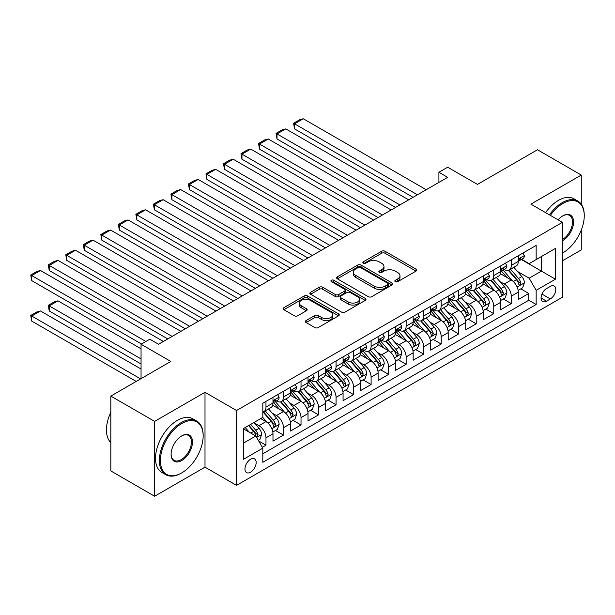 <?xml version="1.0" encoding="UTF-8"?>
<svg xmlns="http://www.w3.org/2000/svg" width="615" height="615" viewBox="0 0 615 615"><rect width="100%" height="100%" fill="white"/><g stroke="black" fill="none" stroke-linecap="round" stroke-linejoin="round"><path stroke-width="0.92" d="M395.33 281.655A1.699 0.984 0 0 0 397.736 281.655L416.009 271.107A2.429 1.407 0 0 0 416.724 270.116A2.429 1.407 0 0 0 416.009 269.124L385.052 251.251A2.429 1.407 0 0 0 381.615 251.251L363.342 261.798A1.699 0.984 0 0 0 362.842 262.497A1.699 0.984 0 0 0 363.342 263.189A1.699 0.984 0 0 0 365.748 263.189L368.116 261.821A7.78 4.497 0 0 1 379.124 261.821L381.7 263.312A7.78 4.497 0 0 1 383.983 266.487A7.78 4.497 0 0 1 381.7 269.67L379.34 271.031A1.699 0.984 0 0 0 378.84 271.73A1.699 0.984 0 0 0 379.34 272.422A1.699 0.984 0 0 0 381.746 272.422L384.106 271.061A7.78 4.497 0 0 1 395.114 271.061L397.697 272.545A7.78 4.497 0 0 1 399.973 275.728A7.78 4.497 0 0 1 397.697 278.903L395.33 280.271A1.699 0.984 0 0 0 394.83 280.963A1.699 0.984 0 0 0 395.33 281.655L395.33 280.271M250.559 472.212A7.926 4.582 120 0 0 255.732 465.224A7.926 4.582 120 0 0 254.518 458.875A7.926 4.582 120 0 0 250.559 459.267A7.926 4.582 120 0 0 245.377 466.255A7.926 4.582 120 0 0 246.592 472.604A7.926 4.582 120 0 0 250.559 472.212M306.116 320.553A2.429 1.407 0 0 0 305.401 321.545A2.429 1.407 0 0 0 306.116 322.544L314.803 327.557A2.429 1.407 0 0 0 318.239 327.557L338.534 315.841A2.429 1.407 0 0 0 339.249 314.849A2.429 1.407 0 0 0 338.534 313.85L307.577 295.984A2.429 1.407 0 0 0 304.141 295.984L283.846 307.7A2.429 1.407 0 0 0 283.131 308.692A2.429 1.407 0 0 0 283.846 309.683L294.331 315.741A2.429 1.407 0 0 0 297.775 315.741L306.462 310.729A2.429 1.407 0 0 0 307.169 309.729A2.429 1.407 0 0 0 306.462 308.738L301.258 305.74A6.504 3.759 0 0 1 299.351 303.08A6.504 3.759 0 0 1 303.364 299.613A6.504 3.759 0 0 1 310.46 300.428L330.839 312.189A6.504 3.759 0 0 1 332.746 314.849A6.504 3.759 0 0 1 328.725 318.316A6.504 3.759 0 0 1 321.637 317.501L318.239 315.541A2.429 1.407 0 0 0 314.803 315.541L306.116 320.553L306.116 322.544M581.275 204.203L581.275 175.06L537.472 149.768L477.455 184.415L447.674 167.219L438.91 172.277L447.674 177.335L158.57 344.246L149.806 339.188L141.05 344.246L141.05 378.64M154.626 421.375L154.626 496.236L205.003 467.154L205.003 392.293L154.626 421.375L110.823 396.091L170.832 361.443L141.05 344.246M205.003 392.293L236.537 410.505L562.433 222.346L562.433 297.206L236.537 485.366L236.537 410.505M581.275 175.06L530.899 204.142L562.433 222.346M368.285 296.676A2.429 1.407 0 0 0 371.729 296.676L392.024 284.96A2.429 1.407 0 0 0 392.731 283.969A2.429 1.407 0 0 0 392.024 282.977L361.067 265.103A2.429 1.407 0 0 0 357.623 265.103L337.328 276.819A2.429 1.407 0 0 0 336.62 277.811A2.429 1.407 0 0 0 337.328 278.803L368.285 296.676M332.077 282.024A1.699 0.984 0 0 1 333.807 282.262L333.807 280.24L365.279 298.413A2.429 1.407 0 0 1 365.987 299.405A2.429 1.407 0 0 1 365.279 300.397L344.984 312.113A2.429 1.407 0 0 1 341.54 312.113L310.583 294.239L310.583 292.256A2.429 1.407 0 0 0 309.875 293.247A2.429 1.407 0 0 0 310.583 294.239M310.583 292.256L319.27 287.243A2.429 1.407 0 0 1 322.714 287.243L335.267 294.493A2.429 1.407 0 0 0 338.704 294.493L344.469 291.164A2.429 1.407 0 0 0 345.176 290.172A2.429 1.407 0 0 0 344.469 289.181L331.393 281.632A1.699 0.984 0 0 1 330.901 280.94A1.699 0.984 0 0 1 331.946 280.033A1.699 0.984 0 0 1 333.807 280.24M154.626 496.236L110.823 470.944L110.823 396.091M562.433 260.791L581.275 249.913L581.275 230.11M262.336 447.305L265.972 445.206L258.7 441.001M254.564 423.135L258.969 425.68A9.909 5.72 60 0 1 265.972 437.819L272.983 433.775L272.983 441.155L283.492 435.089L275.52 430.485M272.091 413.026L276.489 415.563A9.909 5.72 60 0 1 283.492 427.702L290.503 423.658L290.503 431.038L301.019 424.973L293.048 420.368M289.611 402.91L294.008 405.446A9.909 5.72 60 0 1 301.019 417.585L308.023 413.541L308.023 420.921L318.539 414.856L310.567 410.251M307.131 392.793L311.528 395.33A9.909 5.72 60 0 1 318.539 407.468L325.55 403.425L325.55 410.812L336.059 404.739L328.087 400.134M324.651 382.676L329.048 385.213A9.909 5.72 60 0 1 336.059 397.352L343.07 393.308L343.07 400.696L353.579 394.622L345.607 390.018M342.171 372.559L346.576 375.096A9.909 5.72 60 0 1 353.579 387.235L360.59 383.191L360.59 390.579L371.106 384.506L363.127 379.901M359.698 362.443L364.095 364.987A9.909 5.72 60 0 1 371.106 377.126L378.11 373.074L378.11 380.462L388.626 374.389L380.654 369.792M377.218 352.326L381.615 354.87A9.909 5.72 60 0 1 388.626 367.009L395.63 362.958L395.63 370.345L406.146 364.272L398.174 359.675M394.738 342.209L399.135 344.754A9.909 5.72 60 0 1 406.146 356.892L413.157 352.841L413.157 360.229L423.666 354.163L415.694 349.558M412.258 332.092L416.655 334.637A9.909 5.72 60 0 1 423.666 346.775L430.677 342.732L430.677 350.112L441.186 344.046L433.214 339.442M429.777 321.983L434.182 324.52A9.909 5.72 60 0 1 441.186 336.659L448.197 332.615L448.197 339.995L458.713 333.93L450.734 329.325M447.305 311.867L451.702 314.403A9.909 5.72 60 0 1 458.713 326.542L465.716 322.498L465.716 329.878L476.233 323.813L468.261 319.208M464.825 301.75L469.222 304.287A9.909 5.72 60 0 1 476.233 316.425L483.236 312.382L483.236 319.769L493.753 313.696L485.781 309.091M482.345 291.633L486.742 294.17A9.909 5.72 60 0 1 493.753 306.308L500.764 302.265L500.764 309.653L511.273 303.579L511.273 296.199A9.909 5.72 -120 0 0 504.262 284.053L499.864 281.516M503.301 298.975L511.273 303.579M272.983 433.775A9.909 5.72 -120 0 0 265.972 421.629L260.714 418.6M290.503 423.658A9.909 5.72 -120 0 0 283.492 411.52L272.66 405.262M308.023 413.541A9.909 5.72 -120 0 0 301.019 401.403L290.18 395.145M325.55 403.425A9.909 5.72 -120 0 0 318.539 391.286L307.7 385.028M343.07 393.308A9.909 5.72 -120 0 0 336.059 381.169L325.227 374.912M360.59 383.191A9.909 5.72 -120 0 0 353.579 371.053L342.747 364.795M378.11 373.074A9.909 5.72 -120 0 0 371.106 360.936L360.267 354.678M395.63 362.958A9.909 5.72 -120 0 0 388.626 350.819L377.787 344.561M413.157 352.841A9.909 5.72 -120 0 0 406.146 340.702L395.307 334.452M430.677 342.732A9.909 5.72 -120 0 0 423.666 330.593L412.834 324.336M448.197 332.615A9.909 5.72 -120 0 0 441.186 320.476L430.354 314.219M465.716 322.498A9.909 5.72 -120 0 0 458.713 310.36L447.874 304.102M483.236 312.382A9.909 5.72 -120 0 0 476.233 300.243L465.394 293.985M500.764 302.265A9.909 5.72 -120 0 0 493.753 290.126L482.913 283.869M550.348 286.382L546.489 288.612A7.68 4.436 120 0 0 541.477 295.377A7.68 4.436 120 0 0 542.653 301.535A7.68 4.436 120 0 0 546.489 301.15L550.348 298.928A7.68 4.436 120 0 0 555.368 292.156A7.68 4.436 120 0 0 554.184 286.006A7.68 4.436 120 0 0 550.348 286.382M243.548 443.077L255.809 435.997L262.82 448.135L262.82 462.296L536.157 304.494L536.157 290.326L529.146 278.188L517.384 271.4M262.82 448.135L243.548 459.267L243.548 428.509L262.82 417.385L262.82 403.217L536.157 245.416L536.157 259.576L555.43 248.445L555.43 279.202L536.157 290.326M276.396 400.942L276.489 400.995A9.909 5.72 60 0 0 281.439 401.487L288.45 397.444A9.909 5.72 -120 0 0 290.503 392.9L290.503 387.235M293.916 390.825L294.008 390.879A9.909 5.72 60 0 0 298.967 391.371L305.97 387.327A9.909 5.72 -120 0 0 308.023 382.784L308.023 377.126M311.436 380.708L311.528 380.762A9.909 5.72 60 0 0 316.487 381.254L323.498 377.21A9.909 5.72 -120 0 0 325.55 372.675L325.55 367.009M328.956 370.591L329.048 370.645A9.909 5.72 60 0 0 334.007 371.137L341.018 367.094A9.909 5.72 -120 0 0 343.07 362.558L343.07 356.892M346.483 360.482L346.576 360.536A9.909 5.72 60 0 0 351.526 361.02L358.537 356.977A9.909 5.72 -120 0 0 360.59 352.441L360.59 346.775M364.003 350.365L364.095 350.419A9.909 5.72 60 0 0 369.046 350.904L376.057 346.86A9.909 5.72 -120 0 0 378.11 342.324L378.11 336.659M381.523 340.249L381.615 340.303A9.909 5.72 60 0 0 386.574 340.795L393.577 336.743A9.909 5.72 -120 0 0 395.63 332.208L395.63 326.542M399.043 330.132L399.135 330.186A9.909 5.72 60 0 0 404.093 330.678L411.104 326.627A9.909 5.72 -120 0 0 413.157 322.091L413.157 316.425M416.563 320.015L416.655 320.069A9.909 5.72 60 0 0 421.613 320.561L428.624 316.51A9.909 5.72 -120 0 0 430.677 311.974L430.677 306.308M434.09 309.899L434.182 309.952A9.909 5.72 60 0 0 439.133 310.444L446.144 306.401A9.909 5.72 -120 0 0 448.197 301.857L448.197 296.192M451.61 299.782L451.702 299.836A9.909 5.72 60 0 0 456.653 300.328L463.664 296.284A9.909 5.72 -120 0 0 465.716 291.741L465.716 286.083M469.13 289.665L469.222 289.719A9.909 5.72 60 0 0 474.18 290.211L481.184 286.167A9.909 5.72 -120 0 0 483.236 281.632L483.236 275.966M486.649 279.556L486.742 279.602A9.909 5.72 60 0 0 491.7 280.094L498.711 276.05A9.909 5.72 -120 0 0 500.764 271.515L500.764 265.849M262.82 453.801L528.792 300.243L528.792 293.463L518.284 299.536L518.284 292.148A9.909 5.72 -120 0 0 511.273 280.01L500.441 273.752M504.177 269.439L504.262 269.493A9.909 5.72 -120 0 0 509.22 269.977A9.909 5.72 -120 0 0 511.273 265.442L511.273 259.776M509.22 269.977L516.231 265.934A9.909 5.72 -120 0 0 518.284 261.398L518.284 255.732M265.972 401.403L265.972 407.069A9.909 5.72 60 0 1 263.92 411.604A9.909 5.72 60 0 1 262.82 412.004M263.92 411.604L270.931 407.553A9.909 5.72 -120 0 0 272.983 403.017L272.983 397.352M283.492 391.286L283.492 396.952A9.909 5.72 60 0 1 281.439 401.487M301.019 381.169L301.019 386.835A9.909 5.72 60 0 1 298.967 391.371M318.539 371.053L318.539 376.718A9.909 5.72 60 0 1 316.487 381.254M336.059 360.936L336.059 366.602A9.909 5.72 60 0 1 334.007 371.137M353.579 350.819L353.579 356.485A9.909 5.72 60 0 1 351.526 361.02M371.106 340.702L371.106 346.368A9.909 5.72 60 0 1 369.046 350.904M388.626 330.586L388.626 336.251A9.909 5.72 60 0 1 386.574 340.795M406.146 320.476L406.146 326.135A9.909 5.72 60 0 1 404.093 330.678M423.666 310.36L423.666 316.025A9.909 5.72 60 0 1 421.613 320.561M441.186 300.243L441.186 305.909A9.909 5.72 60 0 1 439.133 310.444M458.713 290.126L458.713 295.792A9.909 5.72 60 0 1 456.653 300.328M476.233 280.01L476.233 285.675A9.909 5.72 60 0 1 474.18 290.211M493.753 269.893L493.753 275.558A9.909 5.72 60 0 1 491.7 280.094M493.753 306.308L493.753 313.696M476.233 316.425L476.233 323.813M458.713 326.542L458.713 333.93M441.186 336.659L441.186 344.046M423.666 346.775L423.666 354.163M406.146 356.892L406.146 364.272M388.626 367.009L388.626 374.389M371.106 377.126L371.106 384.506M353.579 387.235L353.579 394.622M336.059 397.352L336.059 404.739M318.539 407.468L318.539 414.856M301.019 417.585L301.019 424.973M283.492 427.702L283.492 435.089M265.972 437.819L265.972 445.206M255.809 435.997L243.548 428.916M529.146 278.188L541.408 271.107L541.408 256.54L555.43 248.445M521.343 259.522L555.43 279.202M521.697 259.322L529.146 263.62L536.157 259.576M205.003 467.154L236.537 485.366M438.91 172.277L438.91 182.394M520.82 288.865L528.792 293.463M528.792 300.243L536.157 304.494M396.014 281.901L397.697 280.924A7.78 4.497 0 0 0 399.973 277.749L399.973 275.728M383.983 266.487L383.983 268.517A7.78 4.497 0 0 1 381.7 271.692L380.016 272.66M415.978 271.123L385.052 253.272A2.429 1.407 0 0 0 381.615 253.272L364.026 263.428M391.986 284.976L361.067 267.125A2.429 1.407 0 0 0 357.623 267.125L337.358 278.818M387.719 284.66A1.699 0.984 0 0 0 388.219 283.969A1.699 0.984 0 0 0 387.719 283.269L360.544 267.579A1.699 0.984 0 0 0 358.138 267.579L355.647 269.024A7.78 4.497 0 0 0 353.364 272.199A7.78 4.497 0 0 0 355.647 275.374L374.22 286.098A7.78 4.497 0 0 0 385.228 286.098L387.719 284.66L387.719 286.682A1.699 0.984 0 0 0 388.219 285.99L388.219 283.969M353.364 272.199L353.364 274.221A7.78 4.497 0 0 0 355.647 277.403L355.647 275.374M387.719 286.682L385.228 288.127A7.78 4.497 0 0 1 374.22 288.127L355.647 277.403M310.621 294.262L319.27 289.265L319.27 287.243M345.176 290.172L345.176 292.194A2.429 1.407 0 0 1 344.469 293.186L338.704 296.515A2.429 1.407 0 0 1 335.267 296.515L322.714 289.265A2.429 1.407 0 0 0 319.27 289.265M333.807 282.262L365.249 300.42M348.29 302.011A6.504 3.759 0 0 0 355.385 302.826A6.504 3.759 0 0 0 359.398 299.359A6.504 3.759 0 0 0 357.492 296.699L350.312 292.555A2.429 1.407 0 0 0 346.875 292.555L341.11 295.884A2.429 1.407 0 0 0 340.403 296.876A2.429 1.407 0 0 0 341.11 297.868L348.29 302.011L348.29 304.033A6.504 3.759 0 0 0 355.385 304.848A6.504 3.759 0 0 0 359.398 301.381L359.398 299.359M340.403 296.876L340.403 298.898A2.429 1.407 0 0 0 341.11 299.889L341.11 297.868M348.29 304.033L341.11 299.889M332.746 314.849L332.746 316.871A6.504 3.759 0 0 1 328.725 320.338A6.504 3.759 0 0 1 321.637 319.523L318.239 317.563A2.429 1.407 0 0 0 314.803 317.563L306.147 322.56M299.351 303.08L299.351 305.101A6.504 3.759 0 0 0 301.258 307.761L301.258 305.74M306.424 310.744L301.258 307.761M338.534 313.85L338.534 315.841L307.577 298.006A2.429 1.407 0 0 0 304.141 298.006L283.876 309.699L283.846 307.7M518.138 290.411L522.665 287.797L524.41 282.739A6.565 3.79 -120 0 0 521.858 276.573L513.848 267.31M512.249 280.648L503.101 270.054M294.531 169.34L378.025 217.541L259.492 149.107L258.531 143.495L264.658 139.959L268.255 138.998L259.492 144.056L259.492 149.107M507.037 277.565L501.732 271.415A15.736 9.087 -120 0 0 501.24 270.869M508.328 270.339L516.423 279.71A6.565 3.79 60 0 1 518.768 284.238L519.245 285.014L520.129 284.891L520.867 283.023A6.565 3.79 -120 0 0 518.53 278.495L510.519 269.232M508.805 270.185L517.507 280.256A3.344 1.93 60 0 1 518.345 281.562L520.867 283.023M417.447 194.786L294.531 123.823L294.531 128.881L413.065 197.315M522.927 253.049L524.41 255.632A6.565 3.79 60 0 1 523.058 258.538L519.729 260.46A6.565 3.79 -120 0 0 520.867 258.946L520.728 258.361M426.21 189.728L303.295 118.764L294.531 123.823L293.57 123.261L299.705 119.725L303.295 118.764M518.499 260.768L518.53 260.768A6.565 3.79 -120 0 0 519.729 260.46M520.021 258.454L520.867 258.946C520.459 257.954 519.752 258.361 518.768 260.16A6.565 3.79 60 0 1 518.284 261.091M294.531 128.881L293.57 123.261M562.433 253.103L562.871 252.85L562.433 253.103A30.227 17.451 120 0 0 562.871 252.85L562.871 252.85A30.227 17.451 120 0 0 584.25 215.827A30.227 17.451 120 0 0 562.871 203.48A30.227 17.451 120 0 0 550.364 215.381M549.456 214.858A30.973 17.881 -60 0 1 562.348 202.573A30.973 17.881 -60 0 1 577.839 201.036A30.973 17.881 -60 0 1 584.25 215.219L584.25 215.827M558.12 219.855A15.114 8.725 -60 0 1 562.871 215.827A15.114 8.725 -60 0 1 573.564 221.992A15.114 8.725 -60 0 1 562.871 240.511A15.114 8.725 -60 0 1 562.433 240.749M545.605 212.629A30.973 17.881 -60 0 1 558.497 200.344A30.973 17.881 -60 0 1 573.98 198.814L577.839 201.036M562.433 239.543A14.376 8.295 120 0 0 571.75 226.874A14.376 8.295 120 0 0 569.536 215.419A14.376 8.295 120 0 0 562.61 215.98M181.256 473.173L181.786 472.866A30.227 17.451 120 0 0 203.158 435.843A30.227 17.451 120 0 0 181.786 423.504A30.227 17.451 120 0 0 160.407 460.527A30.227 17.451 120 0 0 181.786 472.866L181.256 473.173A30.973 17.881 -60 0 1 165.773 474.703A30.973 17.881 -60 0 1 161.022 449.888A30.973 17.881 -60 0 1 181.256 422.59A30.973 17.881 -60 0 1 196.746 421.06A30.973 17.881 -60 0 1 203.158 435.236L203.158 435.843M181.786 460.527A15.114 8.725 -60 0 1 171.093 454.354A15.114 8.725 -60 0 1 181.786 435.843L181.786 435.843A15.114 8.725 -60 0 1 192.472 442.016A15.114 8.725 -60 0 1 181.786 460.527M171.101 454.047A14.376 8.295 120 0 0 174.076 460.327A14.376 8.295 120 0 0 181.256 459.62A14.376 8.295 120 0 0 190.65 446.951A14.376 8.295 120 0 0 188.444 435.435A14.376 8.295 120 0 0 181.517 436.004M165.773 474.703L161.914 472.481A30.973 17.881 -60 0 1 157.171 447.659A30.973 17.881 -60 0 1 177.404 420.368A30.973 17.881 -60 0 1 192.887 418.83L196.746 421.06M110.823 442.623A30.973 17.881 -60 0 1 110.823 412.273M500.61 300.527L505.138 297.914L506.891 292.855A6.565 3.79 -120 0 0 504.338 286.69L496.328 277.427M494.729 290.764L485.573 280.171M277.011 179.457L360.498 227.658L241.972 159.224L241.003 153.612L247.138 150.068L250.728 149.107L241.972 154.165L241.972 159.224M489.517 287.682L484.213 281.532A15.736 9.087 -120 0 0 483.721 280.986M490.808 280.455L498.903 289.826A6.565 3.79 60 0 1 501.248 294.354L501.725 295.131L502.609 295.008L503.347 293.14A6.565 3.79 -120 0 0 501.01 288.612L492.999 279.348M491.285 280.302L499.98 290.372A3.344 1.93 60 0 1 500.825 291.679L503.347 293.14M483.09 310.644L487.618 308.03L489.371 302.972A6.565 3.79 -120 0 0 486.811 296.807L478.808 287.536M477.202 300.881L468.053 290.288M259.492 189.574L342.978 237.774L224.452 169.34L223.483 163.728L229.618 160.184L233.208 159.224L224.452 164.282L224.452 169.34M471.997 297.798L466.685 291.648A15.736 9.087 -120 0 0 466.201 291.103M473.289 290.564L481.384 299.943A6.565 3.79 60 0 1 483.721 304.463L484.205 305.248L485.089 305.117L485.827 303.257A6.565 3.79 -120 0 0 483.482 298.729L475.48 289.457M473.758 290.418L482.46 300.489A3.344 1.93 60 0 1 483.305 301.796L485.827 303.257M465.57 320.761L470.098 318.147L471.851 313.089A6.565 3.79 -120 0 0 469.291 306.923L461.288 297.652M459.682 310.998L450.534 300.404M241.972 199.691L325.458 247.891L206.924 179.457L205.964 173.845L212.098 170.301L215.688 169.34L206.924 174.399L206.924 179.457M454.477 307.915L449.165 301.765A15.736 9.087 -120 0 0 448.681 301.219M455.761 300.681L463.864 310.06A6.565 3.79 60 0 1 466.201 314.58L466.677 315.364L467.569 315.234L468.307 313.366A6.565 3.79 -120 0 0 465.962 308.845L457.96 299.574M456.238 300.527L464.94 310.606A3.344 1.93 60 0 1 465.786 311.913L468.307 313.366M448.051 330.878L452.579 328.264L454.331 323.206A6.565 3.79 -120 0 0 451.771 317.04L443.769 307.769M442.162 321.115L433.014 310.521M224.452 209.807L307.938 258.008L189.405 189.574L188.444 183.962L194.578 180.418L198.168 179.457L189.405 184.515L189.405 189.574M436.957 318.032L431.645 311.882A15.736 9.087 -120 0 0 431.153 311.336M438.241 310.798L446.336 320.177A6.565 3.79 60 0 1 448.681 324.697L449.158 325.473L450.049 325.35L450.78 323.482A6.565 3.79 -120 0 0 448.443 318.962L440.44 309.691M438.718 310.644L447.42 320.723A3.344 1.93 60 0 1 448.266 322.029L450.78 323.482M399.927 204.903L277.011 133.939L277.011 138.998L395.545 207.432M505.407 263.166L506.891 265.749A6.565 3.79 60 0 1 505.53 268.655L502.201 270.577A6.565 3.79 -120 0 0 503.347 269.062L503.208 268.478M408.683 199.844L285.775 128.881L277.011 133.939L276.05 133.378L282.185 129.842L285.775 128.881M500.979 270.884L501.01 270.884A6.565 3.79 -120 0 0 502.201 270.577M502.501 268.571L503.347 269.062C502.932 268.071 502.232 268.478 501.248 270.277A6.565 3.79 60 0 1 500.764 271.207M277.011 138.998L276.05 133.378M382.407 215.012L258.531 143.495M487.88 273.283L489.371 275.858A6.565 3.79 60 0 1 488.01 278.764L484.682 280.686A6.565 3.79 -120 0 0 485.827 279.179L485.689 278.595M391.163 209.961L268.255 138.998M483.459 280.993L483.482 280.993A6.565 3.79 -120 0 0 484.682 280.686M484.981 278.687L485.827 279.179C485.412 278.188 484.712 278.595 483.721 280.394A6.565 3.79 60 0 1 483.236 281.324M364.88 225.128L241.003 153.612M470.36 283.4L471.851 285.975A6.565 3.79 60 0 1 470.49 288.881L467.162 290.803A6.565 3.79 -120 0 0 468.307 289.296L468.169 288.712M373.643 220.07L250.728 149.107M465.939 291.11L465.962 291.11A6.565 3.79 -120 0 0 467.162 290.803M467.454 288.804L468.307 289.296C467.892 288.304 467.192 288.712 466.201 290.503A6.565 3.79 60 0 1 465.716 291.441M347.36 235.245L223.483 163.728M452.84 293.516L454.331 296.092A6.565 3.79 60 0 1 452.971 298.998L449.642 300.92A6.565 3.79 -120 0 0 450.78 299.405L450.641 298.829M356.123 230.187L233.208 159.224M448.42 301.227L448.443 301.227A6.565 3.79 -120 0 0 449.642 300.92M449.934 298.921L450.78 299.405C450.372 298.421 449.673 298.821 448.681 300.62A6.565 3.79 60 0 1 448.197 301.558M430.531 340.994L435.059 338.381L436.804 333.322A6.565 3.79 -120 0 0 434.252 327.157L426.241 317.886M424.642 331.231L415.494 320.638M206.924 219.924L290.418 268.125L171.885 199.691L170.924 194.079L177.051 190.535L180.649 189.574L171.885 194.632L171.885 199.691M419.43 328.149L414.126 321.999A15.736 9.087 -120 0 0 413.634 321.453M420.721 320.915L428.816 330.293A6.565 3.79 60 0 1 431.161 334.814L431.638 335.59L432.522 335.467L433.26 333.599A6.565 3.79 -120 0 0 430.923 329.079L422.912 319.808M421.198 320.761L429.9 330.839A3.344 1.93 60 0 1 430.738 332.146L433.26 333.599M329.84 245.362L205.964 173.845M435.32 303.633L436.804 306.209A6.565 3.79 60 0 1 435.451 309.114L432.122 311.036A6.565 3.79 -120 0 0 433.26 309.522L433.121 308.945M338.604 240.304L215.688 169.34M430.892 311.344L430.923 311.344A6.565 3.79 -120 0 0 432.122 311.036M432.414 309.038L433.26 309.522C432.852 308.538 432.145 308.938 431.161 310.736A6.565 3.79 60 0 1 430.677 311.674M413.003 351.111L417.531 348.497L419.284 343.439A6.565 3.79 -120 0 0 416.732 337.274L408.721 328.003M407.122 341.348L397.966 330.755M189.405 230.041L272.891 278.241L154.365 209.807L153.396 204.188L159.531 200.651L163.121 199.691L154.365 204.749L154.365 209.807M401.91 338.258L396.598 332.115A15.736 9.087 -120 0 0 396.114 331.562M403.202 331.031L411.297 340.41A6.565 3.79 60 0 1 413.641 344.93L414.118 345.707L415.002 345.584L415.74 343.716A6.565 3.79 -120 0 0 413.403 339.196L405.393 329.924M403.678 330.878L412.373 340.956A3.344 1.93 60 0 1 413.219 342.263L415.74 343.716M312.32 255.479L188.444 183.962M417.8 313.742L419.284 316.325A6.565 3.79 60 0 1 417.923 319.231L414.595 321.153A6.565 3.79 -120 0 0 415.74 319.639L415.602 319.054M321.076 250.42L198.168 179.457M413.372 321.461L413.403 321.461A6.565 3.79 -120 0 0 414.595 321.153M414.894 319.154L415.74 319.639C415.325 318.655 414.625 319.054 413.641 320.853A6.565 3.79 60 0 1 413.157 321.791M395.483 361.228L400.011 358.614L401.764 353.556A6.565 3.79 -120 0 0 399.204 347.39L391.202 338.119M389.595 351.465L380.447 340.871M171.885 240.15L255.371 288.358L136.845 219.924L135.877 214.304L142.011 210.768L145.601 209.807L136.845 214.866L136.845 219.924M384.39 348.374L379.078 342.232A15.736 9.087 -120 0 0 378.594 341.679M385.682 341.148L393.777 350.519A6.565 3.79 60 0 1 396.114 355.047L396.598 355.824L397.482 355.701L398.22 353.833A6.565 3.79 -120 0 0 395.876 349.312L387.873 340.041M386.151 340.994L394.853 351.065A3.344 1.93 60 0 1 395.699 352.38L398.22 353.833M294.8 265.595L170.924 194.079M400.273 323.859L401.764 326.442A6.565 3.79 60 0 1 400.403 329.348L397.075 331.27A6.565 3.79 -120 0 0 398.22 329.755L398.082 329.171M303.556 260.537L180.649 189.574M395.852 331.577L395.876 331.577A6.565 3.79 -120 0 0 397.075 331.27M397.375 329.263L398.22 329.755C397.805 328.764 397.106 329.171 396.114 330.97A6.565 3.79 60 0 1 395.63 331.908M377.964 371.337L382.492 368.723L384.244 363.665A6.565 3.79 -120 0 0 381.684 357.5L373.682 348.236M372.075 361.582L362.927 350.988M154.365 250.267L237.851 298.475L119.318 230.041L118.357 224.421L124.491 220.885L128.081 219.924L119.318 224.982L119.318 230.041M366.871 358.491L361.559 352.341A15.736 9.087 -120 0 0 361.074 351.795M368.154 351.265L376.257 360.636A6.565 3.79 60 0 1 378.594 365.164L379.071 365.94L379.962 365.817L380.7 363.949A6.565 3.79 -120 0 0 378.356 359.421L370.353 350.158M368.631 351.111L377.333 361.182A3.344 1.93 60 0 1 378.179 362.489L380.7 363.949M277.273 275.712L153.396 204.188M382.753 333.976L384.244 336.559A6.565 3.79 60 0 1 382.884 339.465L379.555 341.387A6.565 3.79 -120 0 0 380.7 339.872L380.562 339.288M286.036 270.654L163.121 199.691M378.333 341.694L378.356 341.694A6.565 3.79 -120 0 0 379.555 341.387M379.847 339.38L380.7 339.872C380.285 338.88 379.586 339.288 378.594 341.087A6.565 3.79 60 0 1 378.11 342.017M360.444 381.454L364.972 378.84L366.725 373.782A6.565 3.79 -120 0 0 364.165 367.616L356.162 358.353M354.555 371.691L345.407 361.097M136.845 260.383L220.331 308.584L101.798 240.15L100.837 234.538L106.972 231.002L110.562 230.041L101.798 235.091L101.798 240.15M349.351 368.608L344.039 362.458A15.736 9.087 -120 0 0 343.547 361.912M350.635 361.382L358.73 370.753A6.565 3.79 60 0 1 361.074 375.281L361.551 376.057L362.443 375.934L363.173 374.066A6.565 3.79 -120 0 0 360.836 369.538L352.833 360.275M351.111 361.228L359.813 371.299A3.344 1.93 60 0 1 360.659 372.605L363.173 374.066M259.753 285.829L135.877 214.304M365.233 344.093L366.725 346.675A6.565 3.79 60 0 1 365.364 349.581L362.035 351.503A6.565 3.79 -120 0 0 363.173 349.989L363.035 349.405M268.517 280.771L145.601 209.807M360.813 351.811L360.836 351.811A6.565 3.79 -120 0 0 362.035 351.503M362.327 349.497L363.173 349.989C362.765 348.997 362.066 349.405 361.074 351.203A6.565 3.79 60 0 1 360.59 352.134M342.924 391.571L347.452 388.957L349.197 383.898A6.565 3.79 -120 0 0 346.645 377.733L338.634 368.462M337.035 381.807L327.887 371.214M119.318 270.5L202.812 318.701L84.278 250.267L83.317 244.655L89.444 241.111L93.042 240.15L84.278 245.208L84.278 250.267M331.823 378.725L326.519 372.575A15.736 9.087 -120 0 0 326.027 372.029M333.115 371.498L341.21 380.87A6.565 3.79 60 0 1 343.554 385.397L344.031 386.174L344.915 386.051L345.653 384.183A6.565 3.79 -120 0 0 343.316 379.655L335.306 370.391M333.591 371.345L342.294 381.415A3.344 1.93 60 0 1 343.132 382.722L345.653 384.183M242.233 295.946L118.357 224.421M347.713 354.209L349.197 356.792A6.565 3.79 60 0 1 347.844 359.69L344.515 361.612A6.565 3.79 -120 0 0 345.653 360.106L345.515 359.521M250.997 290.887L128.081 219.924M343.285 361.928L343.316 361.928A6.565 3.79 -120 0 0 344.515 361.612M344.807 359.614L345.653 360.106C345.246 359.114 344.538 359.521 343.554 361.32A6.565 3.79 60 0 1 343.07 362.25M325.397 401.687L329.924 399.074L331.677 394.015A6.565 3.79 -120 0 0 329.125 387.85L321.115 378.579M319.516 391.924L310.36 381.331M101.798 280.617L185.284 328.817M314.303 388.841L308.991 382.691A15.736 9.087 -120 0 0 308.507 382.146M315.595 381.608L323.69 390.986A6.565 3.79 60 0 1 326.035 395.507L326.511 396.291L327.395 396.16L328.133 394.292A6.565 3.79 -120 0 0 325.796 389.772L317.786 380.5M316.072 381.461L324.766 391.532A3.344 1.93 60 0 1 325.612 392.839L328.133 394.292M224.713 306.055L100.837 234.538M330.194 364.326L331.677 366.901A6.565 3.79 60 0 1 330.317 369.807L326.988 371.729A6.565 3.79 -120 0 0 328.133 370.222L327.995 369.638M233.469 300.996L110.562 230.041M325.766 372.037L325.796 372.037A6.565 3.79 -120 0 0 326.988 371.729M327.288 369.73L328.133 370.222C327.718 369.231 327.019 369.638 326.035 371.437A6.565 3.79 60 0 1 325.55 372.367M307.877 411.804L312.405 409.19L314.157 404.132A6.565 3.79 -120 0 0 311.597 397.966L303.595 388.695M301.988 402.041L292.84 391.447M84.278 290.734L167.764 338.934L49.238 270.5L48.27 264.888L54.404 261.344L57.995 260.383L49.238 265.442L49.238 270.5M296.784 398.958L291.472 392.808A15.736 9.087 -120 0 0 290.987 392.262M298.075 391.724L306.17 401.103A6.565 3.79 60 0 1 308.507 405.623L308.991 406.407L309.875 406.277L310.613 404.409A6.565 3.79 -120 0 0 308.269 399.888L300.266 390.617M298.544 391.571L307.246 401.649A3.344 1.93 60 0 1 308.092 402.956L310.613 404.409M207.194 316.171L83.317 244.655M312.666 374.443L314.157 377.018A6.565 3.79 60 0 1 312.797 379.924L309.468 381.846A6.565 3.79 -120 0 0 310.613 380.339L310.475 379.755M215.95 311.113L93.042 240.15M308.246 382.153L308.269 382.153A6.565 3.79 -120 0 0 309.468 381.846M309.768 379.847L310.613 380.339C310.198 379.347 309.499 379.747 308.507 381.546A6.565 3.79 60 0 1 308.023 382.484M290.357 421.921L294.885 419.307L296.638 414.249A6.565 3.79 -120 0 0 294.078 408.083L286.075 398.812M284.468 412.158L275.32 401.564M66.758 300.85L141.481 343.993L31.711 280.617L30.75 275.005L36.885 271.461L40.475 270.5L31.711 275.558L31.711 280.617M279.264 409.075L273.952 402.925A15.736 9.087 -120 0 0 273.467 402.379M280.548 401.841L288.65 411.22A6.565 3.79 60 0 1 290.987 415.74L291.464 416.516L292.356 416.393L293.094 414.525A6.565 3.79 -120 0 0 290.749 410.005L282.746 400.734M281.024 401.687L289.726 411.766A3.344 1.93 60 0 1 290.572 413.072L293.094 414.525M189.666 326.288L66.758 255.325L66.758 260.383L185.292 328.817M295.146 384.56L296.638 387.135A6.565 3.79 60 0 1 295.277 390.041L291.948 391.963A6.565 3.79 -120 0 0 293.094 390.448L292.955 389.872M198.43 321.23L75.514 250.267L66.758 255.325L65.79 254.771L71.924 251.228L75.514 250.267M290.726 392.27L290.749 392.27A6.565 3.79 -120 0 0 291.948 391.963M292.24 389.964L293.094 390.448C292.679 389.464 291.979 389.864 290.987 391.663A6.565 3.79 60 0 1 290.503 392.601M66.758 260.383L65.79 254.771M272.837 432.038L277.365 429.424L279.118 424.365A6.565 3.79 -120 0 0 276.558 418.2L268.555 408.929M141.05 358.914L49.238 305.909L57.995 300.85L141.05 348.797M266.948 422.274L262.759 417.424M49.238 310.967L48.27 305.348L49.238 305.909L49.238 310.967L141.05 363.972M261.744 419.192L261.06 418.4M263.028 411.958L271.123 421.337A6.565 3.79 60 0 1 273.467 425.857L273.944 426.633L274.836 426.51L275.566 424.642A6.565 3.79 -120 0 0 273.229 420.122L265.226 410.851M263.504 411.804L272.207 421.882A3.344 1.93 60 0 1 273.052 423.189L275.566 424.642M48.27 305.348L54.404 301.811L57.995 300.85M172.146 336.405L48.27 264.888M277.626 394.676L279.118 397.252A6.565 3.79 60 0 1 277.757 400.157L274.428 402.079A6.565 3.79 -120 0 0 275.566 400.565L275.428 399.988M180.91 331.347L57.995 260.383M273.198 402.387L273.229 402.387A6.565 3.79 -120 0 0 274.428 402.079M274.721 400.081L275.566 400.565C275.159 399.581 274.459 399.981 273.467 401.779A6.565 3.79 60 0 1 272.983 402.717M258.354 440.394L259.845 439.541L261.59 434.482A6.565 3.79 -120 0 0 259.038 428.317L253.995 422.482M140.612 378.894L31.711 316.025L40.475 310.967L141.05 369.031M249.29 432.23L245.239 427.533M31.711 321.084L30.75 315.464L31.711 316.025L31.711 321.084L136.23 381.423M244.217 429.301L243.548 428.524M248.568 425.611L253.603 431.453A6.565 3.79 60 0 1 255.948 435.974L256.424 436.75L257.308 436.627L258.046 434.759A6.565 3.79 -120 0 0 255.709 430.239L250.666 424.404M248.967 425.38L254.687 431.991A3.344 1.93 60 0 1 255.525 433.306L258.046 434.759M30.75 315.464L36.885 311.928L40.475 310.967M145.863 341.463L30.75 275.005M163.39 341.463L40.475 270.5M258.969 425.68L265.972 421.629M276.489 415.563L283.492 411.52M294.008 405.446L301.019 401.403M311.528 395.33L318.539 391.286M329.048 385.213L336.059 381.169M346.576 375.096L353.579 371.053M364.095 364.987L371.106 360.936M381.615 354.87L388.626 350.819M399.135 344.754L406.146 340.702M416.655 334.637L423.666 330.593M434.182 324.52L441.186 320.476M451.702 314.403L458.713 310.36M469.222 304.287L476.233 300.243M486.742 294.17L493.753 290.126M504.262 284.053L511.273 280.01M511.273 265.442L518.284 261.398M265.972 407.069L272.983 403.017M283.492 396.952L290.503 392.9M301.019 386.835L308.023 382.784M318.539 376.718L325.55 372.675M336.059 366.602L343.07 362.558M353.579 356.485L360.59 352.441M371.106 346.368L378.11 342.324M388.626 336.251L395.63 332.208M406.146 326.135L413.157 322.091M423.666 316.025L430.677 311.974M441.186 305.909L448.197 301.857M458.713 295.792L465.716 291.741M476.233 285.675L483.236 281.632M493.753 275.558L500.764 271.515M511.273 296.199L518.284 292.148M541.946 294.078L550.348 298.928M541.062 298.014L546.489 301.15M397.697 280.924L397.697 278.903M379.34 272.422L379.34 271.031M381.7 271.692L381.7 269.67M363.342 263.189L363.342 261.798M381.615 253.272L381.615 251.251M385.052 253.272L385.052 251.251M416.009 271.107L416.009 269.124M337.328 278.803L337.328 276.819M357.623 267.125L357.623 265.103M361.067 267.125L361.067 265.103M392.024 284.96L392.024 282.977M374.22 288.127L374.22 286.098M385.228 288.127L385.228 286.098M322.714 289.265L322.714 287.243M335.267 296.515L335.267 294.493M338.704 296.515L338.704 294.493M344.469 293.186L344.469 291.164M365.279 300.397L365.279 298.413M314.803 317.563L314.803 315.541M318.239 317.563L318.239 315.541M321.637 319.523L321.637 317.501M306.462 310.729L306.462 308.738M304.141 298.006L304.141 295.984M307.577 298.006L307.577 295.984M517.13 287.044L524.372 282.869M518.53 278.495L521.858 276.573M513.294 281.516L516.423 279.71M524.372 255.556L518.284 259.069M499.611 297.16L506.852 292.986M501.01 288.612L504.338 286.69M495.775 291.633L498.903 289.826M482.091 307.277L489.325 303.103M483.482 298.729L486.811 296.807M478.247 301.75L481.384 299.943M464.571 317.394L471.805 313.212M465.962 308.845L469.291 306.923M460.727 311.867L463.864 310.06M447.051 327.511L454.285 323.329M448.443 318.962L451.771 317.04M443.207 321.983L446.336 320.177M506.852 265.672L500.764 269.186M489.325 275.789L483.236 279.302M471.805 285.906L465.716 289.419M454.285 296.015L448.197 299.536M429.524 337.627L436.765 333.445M430.923 329.079L434.252 327.157M425.688 332.1L428.816 330.293M436.765 306.132L430.677 309.653M412.004 347.744L419.246 343.562M413.403 339.196L416.732 337.274M408.168 342.217L411.297 340.41M419.246 316.248L413.157 319.762M394.484 357.861L401.718 353.679M395.876 349.312L399.204 347.39M390.64 352.334L393.777 350.519M401.718 326.365L395.63 329.878M376.964 367.97L384.198 363.796M378.356 359.421L381.684 357.5M373.121 362.45L376.257 360.636M384.198 336.482L378.11 339.995M359.444 378.087L366.678 373.912M360.836 369.538L364.165 367.616M355.601 372.559L358.73 370.753M366.678 346.599L360.59 350.112M341.917 388.203L349.159 384.029M343.316 379.655L346.645 377.733M338.081 382.676L341.21 380.87M349.159 356.715L343.07 360.229M324.397 398.32L331.639 394.146M325.796 389.772L329.125 387.85M320.561 392.793L323.69 390.986M331.639 366.832L325.55 370.345M306.877 408.437L314.111 404.255M308.269 399.888L311.597 397.966M303.034 402.91L306.17 401.103M314.111 376.949L308.023 380.462M289.358 418.554L296.591 414.372M290.749 410.005L294.078 408.083M285.514 413.026L288.65 411.22M296.591 387.058L290.503 390.579M271.838 428.67L279.072 424.488M273.229 420.122L276.558 418.2M267.994 423.143L271.123 421.337M279.072 397.175L272.983 400.696M256.647 437.442L261.552 434.605M255.709 430.239L259.038 428.317M250.774 433.083L253.603 431.453"/></g></svg>
